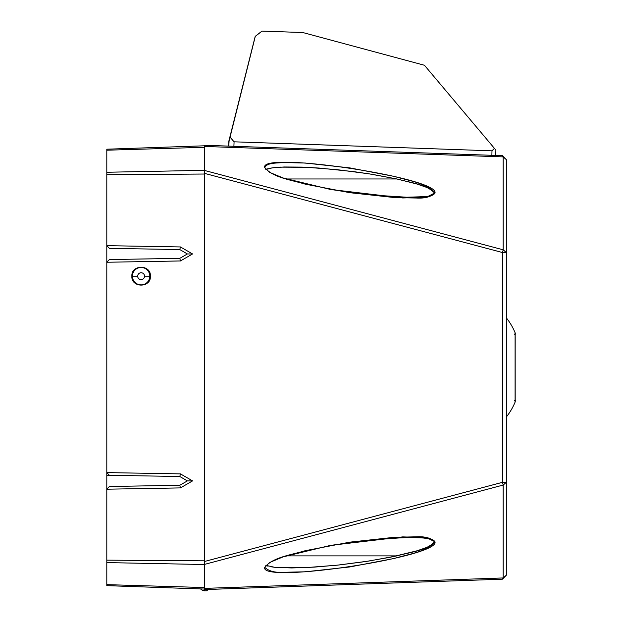 <?xml version="1.0" encoding="UTF-8"?>
<svg xmlns="http://www.w3.org/2000/svg" width="622" height="622" viewBox="0 0 622 622"><rect width="100%" height="100%" fill="white"/><g stroke="black" fill="none" stroke-linecap="round" stroke-linejoin="round"><path stroke-width="0.93" d="M515.094 333.726A1.322 1.322 0 0 0 515.094 332.716L515.094 402.139A1.322 1.322 0 0 0 515.195 401.524M515.195 401.625A1.322 1.322 0 0 1 515.094 402.139L515.094 332.716A1.322 1.322 0 0 1 515.195 333.221L515.195 333.221A1.322 1.322 0 0 1 515.195 333.275M515.094 401.128A1.322 1.322 0 0 1 515.195 401.594M515.094 332.716A62.13 62.13 0 0 0 506.324 317.826A62.13 62.13 0 0 1 515.094 332.716M506.324 417.02A62.13 62.13 0 0 0 515.094 402.139A62.13 62.13 0 0 1 506.324 417.02M262.056 31.1L255.207 36.364L261.979 31.1L255.207 36.364L228.849 141.108L255.207 36.364L228.849 141.108L228.593 146.108L228.849 141.108L228.803 146.116L229.067 141.116L255.292 36.364L262.056 31.1L302.782 32.523L262.056 31.1M424.437 65.263L302.782 32.523L424.437 65.263L494.42 148.363L424.437 65.263M495.866 150.089L494.42 148.363L491.986 150.827L234.074 141.816L230.062 137.159L234.074 141.816L233.903 146.294L234.074 141.816L491.986 150.827L491.878 155.306L495.773 155.438L495.866 150.089L495.773 155.438L491.878 155.306L491.986 150.827L494.42 148.363L495.866 150.089M233.903 146.294L491.878 155.306L233.903 146.294M156.27 147.476L161.704 147.29L156.27 147.476M135.262 148.207L134.523 148.238M141.917 147.982L142.43 147.958M143.495 147.919L144.04 147.904M149.91 147.702L148.261 147.756M165.468 147.157L164.744 147.181M169.643 147.01L172.893 146.893L169.643 147.01M182.114 146.574L186.608 146.419M132.4 276.176L131.903 276.176C130.877 264.412 151.379 264.412 150.353 276.176L149.816 276.176A8.708 8.708 0 0 0 141.108 267.468A8.708 8.708 0 0 0 132.4 276.176A8.708 8.708 0 0 0 141.108 284.884A8.708 8.708 0 0 0 149.816 276.176L144.545 276.176A3.429 3.429 0 0 1 141.108 279.605A3.429 3.429 0 0 1 137.68 276.176L132.4 276.176L137.68 276.176A3.429 3.429 0 0 1 142.827 273.206A3.429 3.429 0 0 1 142.827 279.146A3.429 3.429 0 0 1 137.68 276.176A3.429 3.429 0 0 1 141.108 272.747A3.429 3.429 0 0 1 144.545 276.176L149.816 276.176A8.708 8.708 0 0 0 141.108 267.468A8.708 8.708 0 0 0 132.4 276.176A8.708 8.708 0 0 0 141.108 284.884A8.708 8.708 0 0 0 149.816 276.176L150.353 276.176C151.379 287.939 130.877 287.939 131.903 276.176L132.4 276.176M186.235 588.42L185.278 588.381M182.114 588.272L186.608 588.428M172.893 587.953L169.643 587.837L172.893 587.953M165.273 587.689L165.895 587.704M160.779 587.533L161.331 587.549M148.572 587.106L149.397 587.129M139.966 586.803L145.012 586.981M133.512 586.577L134.826 586.624M109.394 248.341L179.805 249.57L187.393 253.955L179.805 258.34L109.394 259.568L106.805 262.204L109.394 259.568L179.805 258.34L180.442 260.96L192.571 253.955L180.434 246.942L106.805 245.659L106.805 262.251L180.442 260.96L179.805 258.34L187.393 253.955L192.571 253.955L187.393 253.955L179.805 249.57L180.434 246.942L179.805 249.57L109.394 248.341L106.805 245.706L109.394 248.341M109.394 475.278L179.805 476.514L187.393 480.892L179.805 485.277L109.394 486.505L106.805 489.149L109.394 486.505L179.805 485.277L180.434 487.905L192.571 480.892L180.442 473.886L106.805 472.596L106.805 489.195L180.434 487.905L179.805 485.277L187.393 480.892L192.571 480.892L187.393 480.892L179.805 476.514L180.442 473.886L179.805 476.514L109.394 475.278L106.805 472.642L109.394 475.278L106.805 475.231L109.394 475.278M202.305 590.301L204.397 590.371L204.436 589.057L204.397 590.371L202.305 590.301L200.486 588.917L202.305 590.301M204.436 587.541L106.805 584.641L106.805 585.644L204.436 589.057L204.397 590.371L204.436 589.057L106.805 585.644L106.805 562.591L204.436 564.519L106.805 562.591L106.805 560.15L106.805 584.641L204.436 587.541M204.436 560.819L106.805 560.15L106.805 174.696L204.436 174.028L106.805 174.696L106.805 172.255L106.805 245.659L180.434 246.942L192.571 253.955L180.442 260.96L106.805 262.251L106.805 472.596L180.442 473.886L192.571 480.892L180.434 487.905L106.805 489.195L106.805 560.15L204.436 560.819M204.436 170.327L106.805 172.255L106.805 150.205L204.436 147.305L106.805 150.205L106.805 149.202L106.805 172.255L204.436 170.327M204.436 145.797L106.805 149.202L204.436 145.797M186.235 146.434L185.278 146.465M145.012 147.873L139.312 148.067M131.903 276.176C131.335 264.28 150.921 264.28 150.353 276.176C150.921 288.072 131.335 288.072 131.903 276.176M388.836 538.434L408.631 537.525L422.867 537.874L431.606 539.344L433.705 540.37L434.545 541.793C426.49 550.672 410.232 552.157 396.914 555.881L286.213 555.881L396.914 555.881L368.411 561.122L337.217 565.18L307.346 567.513L280.32 567.715M280.32 167.131L306.615 167.302L336.945 169.643L368.893 173.802L396.914 178.973L372.578 174.393L353.591 171.602L319.008 168.049L302.09 167.116L284.153 166.984L272.257 167.862L265.796 169.503M266.706 169.106L268.284 168.616M270.422 168.158L274.271 167.606M332.016 189.694L373.752 195.121L408.242 197.322L427.345 196.466L432.399 195.207L434.957 193.092C440.213 177.892 259.467 150.718 264.723 167.505L269.466 172.302L283.165 177.985L330.5 189.461L402.745 197.959L426.482 197.213L434.545 193.053C433.332 190.651 430.821 188.808 427.011 187.525L417.175 184.089L396.914 178.973L286.213 178.973L396.914 178.973C410.232 182.681 426.544 184.205 434.545 193.053L434.117 194.103L432.477 195.176L426.311 196.614L405.435 197.26L373.698 195.114L339.138 190.798M454.736 154.007L446.013 153.704M264.195 147.352L255.471 147.049M350.03 150.353L352.557 150.438L350.03 150.353M502.498 155.679L506.324 159.629L502.498 155.679L506.324 159.629L502.498 155.679L506.324 159.629L503.182 156.892L503.182 249.803L502.498 252.54L506.324 252.54L503.182 249.803L506.324 252.54L506.324 159.629L506.324 252.54L502.498 252.54L502.498 482.314L503.182 485.051L506.324 482.314L502.498 482.314L506.324 482.314L506.324 252.54L506.324 482.314L503.182 485.051L503.182 577.955L502.498 579.175L506.324 575.218L503.182 577.955L506.324 575.218L506.324 482.314L506.324 575.218L502.498 579.175L204.436 589.578L204.436 588.389L503.182 577.955L502.498 579.175L204.436 589.578L204.482 590.9L206.574 590.83L204.482 590.9L204.436 588.389L503.182 577.955L503.182 485.051L204.436 564.418L204.436 561.503L502.498 482.314L503.182 485.051L204.436 564.418L204.436 588.389L204.436 561.503L502.498 482.314L502.498 252.54L204.436 173.351L204.436 170.428L503.182 249.803L502.498 252.54L204.436 173.351L204.436 561.503L204.436 170.428L503.182 249.803L503.182 156.892L204.436 146.458L204.436 145.268L502.498 155.679L495.773 155.438L502.498 155.679L503.182 156.892L204.436 146.458L204.436 170.428L204.436 145.268L502.498 155.679M274.185 567.233L270.36 566.681M268.113 566.183L266.698 565.74M265.781 565.336L274.566 567.272L291.749 567.956L314.32 567.124L338.842 565.001L365.145 561.619L390.67 557.18L417.16 550.765L426.987 547.329C430.797 546.054 433.316 544.211 434.545 541.793L434.957 541.754L434.117 540.751L432.446 539.663L425.977 538.193L416.483 537.556L402.768 537.672L370.58 540.052L330.095 545.455M228.593 146.108L204.436 145.268L228.593 146.108M264.731 167.31L264.723 167.505C267.102 162.591 276.619 163.189 283.267 162.567L305.247 163.034L349.859 167.901L394.472 176.454C408.281 180.683 426.863 182.907 434.957 193.092C430.929 196.879 424.756 198.527 416.445 198.029L394.449 197.563L349.828 192.696L305.215 184.151C291.407 179.913 272.833 177.698 264.723 167.505M264.723 567.342C272.934 557.094 291.423 554.941 305.247 550.695L349.859 542.151L394.472 537.284L416.468 536.817C424.803 536.335 430.96 537.983 434.957 541.754C426.801 551.978 408.273 554.163 394.449 558.4L349.828 566.945L305.215 571.812L283.212 572.279C274.885 572.769 268.72 571.12 264.723 567.342C259.467 584.128 440.213 556.962 434.957 541.754L426.482 537.641L402.745 536.887L330.5 545.385L283.165 556.861L269.466 562.552L264.731 567.536M208.393 589.446L206.574 590.83L208.393 589.446M514.651 400.56C515.28 401.882 515.459 401.633 515.195 399.814L515.172 333.446M515.094 402.139L515.195 336.883C514.845 335.196 515.91 331.705 514.651 334.286M330.5 189.461L329.691 189.321M329.691 545.525L330.5 545.385"/></g></svg>
